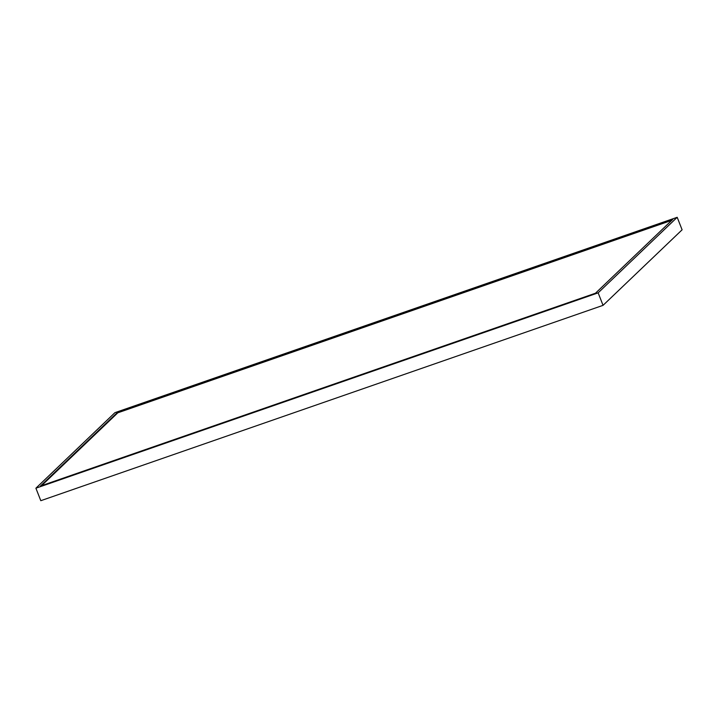 <?xml version="1.0" encoding="UTF-8"?>
<svg xmlns="http://www.w3.org/2000/svg" width="718" height="718" viewBox="0 0 718 718"><rect width="100%" height="100%" fill="white"/><g stroke="black" fill="none" stroke-linecap="round" stroke-linejoin="round"><path stroke-width="1.08" d="M603.048 305.347L682.1 229.805L677.2 217.303L114.952 412.653L35.9 488.195L40.8 500.697L603.048 305.347L598.148 292.845L677.2 217.303M35.9 488.195L598.148 292.845M40.379 486.086L595.491 293.213L672.73 219.412L117.608 412.285L40.379 486.086M671.752 220.345L117.815 412.805L117.608 412.285M117.815 412.805L41.554 485.682"/></g></svg>
